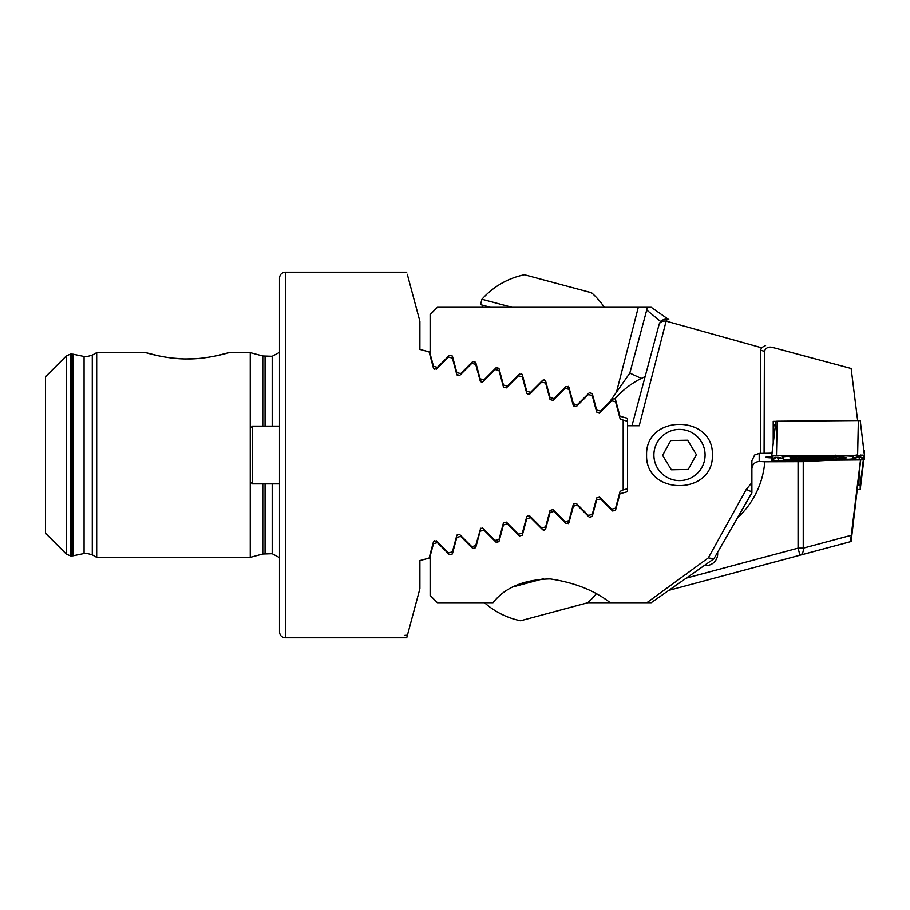 <?xml version="1.0" encoding="UTF-8"?>
<svg xmlns="http://www.w3.org/2000/svg" width="910" height="910" viewBox="0 0 910 910"><rect width="100%" height="100%" fill="white"/><g stroke="black" fill="none" stroke-linecap="round" stroke-linejoin="round"><path stroke-width="1.36" d="M480.321 381.29L475.714 364.375L471.824 363.329L459.755 375.386L456.82 374.601L452.406 358.13L448.516 357.084L436.447 369.141L433.513 368.357L429.099 351.886L419.897 349.417L419.897 321.31L407.293 274.274M503.594 387.489L499.033 370.62L495.131 369.574L483.073 381.631L480.127 380.846L480.651 381.7M215.568 355.969L229.047 352.625C228.876 352.705 207.241 359.291 187.323 358.927C167.326 359.268 145.907 352.705 145.68 352.625L159.466 356.037M172.684 358.119L183.126 358.858M187.096 358.927L198.073 358.495M66.453 554.201L45.5 533.249L45.5 376.751L66.453 355.799L66.453 554.201L70.593 555.908L70.593 354.092L66.453 355.799M279.495 455L279.495 278.039C279.882 274.456 281.827 272.5 285.353 272.192L285.353 637.808C281.827 637.5 279.882 635.544 279.495 631.961L279.495 455M272.192 483.881L272.192 553.724L262.774 554.019L250.25 557.375L250.25 352.625L229.047 352.625M96.688 352.625L92.285 355.162L92.285 554.838L96.688 557.375L96.688 352.625L145.68 352.625M482.516 527.993L480.309 528.721M620.665 419.305L623.191 420.09L623.191 489.91L620.108 491.343L615.569 508.155L611.679 509.19L599.61 497.133L596.676 497.918L592.262 514.4L588.361 515.447L576.303 503.378L573.516 503.787M621.223 419.567L619.983 418.327L615.569 401.845L611.679 400.81L599.61 412.867L596.676 412.082L592.262 395.6L588.361 394.553L576.303 406.622L573.368 405.837L568.955 389.355L565.053 388.308L552.996 400.377L550.061 399.592L545.647 383.11L541.746 382.063L529.688 394.132L526.753 393.336L522.34 376.865L518.438 375.819L506.381 387.887L503.446 387.091L506.381 387.887M433.513 368.357L434.15 369.301M456.82 374.601L457.434 375.534M459.254 534.261L456.82 535.399L457.434 534.466M456.82 535.399L452.406 551.87L448.516 552.916L436.447 540.859L433.513 541.643L434.15 540.699M285.353 637.808L406.736 637.808L407.293 635.726L404.336 635.453L407.441 635.18L419.897 588.69L419.897 560.583L429.099 558.114L433.513 541.643M480.696 528.266L475.714 545.625L471.824 546.671L459.755 534.614M573.368 504.163L568.955 520.645L565.053 521.692L552.996 509.623L550.061 510.408L545.647 526.89L541.746 527.937L529.688 515.868L526.753 516.664L522.34 533.135L518.438 534.181L506.381 522.112L503.446 522.909L499.033 539.38L495.131 540.426L482.596 528.027M623.191 420.09L627.57 421.262L627.57 491.684L619.972 493.721L615.547 510.237L612.635 511.01L600.543 498.919L596.664 499.965L592.239 516.482L589.327 517.255L577.236 505.175L573.357 506.21L568.921 522.727L566.02 523.5L553.928 511.42L550.038 512.455L545.613 528.972L542.701 529.756L530.61 517.665L526.731 518.7L522.306 535.216L519.394 536.001L507.302 523.91L503.423 524.945L498.998 541.461L496.087 542.246L483.995 530.155L480.116 531.19L475.691 547.706L472.779 548.491L460.688 536.399L456.809 537.435L452.384 553.951L449.472 554.736L437.38 542.644L433.501 543.679L430.134 556.226L430.134 595.402L437.448 602.716L493.004 602.716C504.948 587.462 524.024 579.534 550.22 578.931C574.608 582.593 594.617 590.522 610.223 602.716L651.185 602.716L713.599 559.013L651.185 602.716M623.191 489.91L627.57 488.738M526.753 516.664L527.755 515.504M481.367 382.086L482.789 381.859M529.688 394.132L527.55 394.394M524.456 274.763L526.697 275.366L524.456 274.763A77.737 77.737 0 0 0 481.936 299.253L511.921 307.284M526.697 275.366L591.557 292.747A77.737 77.737 0 0 1 604.342 307.284M481.936 299.253L480.491 304.623L490.456 307.284M596.198 593.946A77.737 77.737 0 0 1 587.678 602.784L520.577 620.768A77.737 77.737 0 0 1 484.495 602.716M575.962 605.923L555.475 611.418M543.327 578.783L512.99 586.916M250.25 481.686L252.445 483.881L252.445 426.119L250.25 428.314M279.495 426.119L252.445 426.119M279.495 483.881L252.445 483.881M773.216 425.8A14.628 0.762 180 0 0 775.343 425.857M771.635 456.649A14.628 0.762 180 0 0 765.776 457.264A14.628 0.762 180 0 0 771.635 457.878M773.216 424.765A14.628 0.762 0 0 1 775.491 424.708M679.497 480.594A25.594 25.594 0 0 0 705.091 455A25.594 25.594 0 0 0 679.497 429.406A25.594 25.594 0 0 0 653.903 455A25.594 25.594 0 0 0 679.497 480.594M712.405 455C713.645 495.87 645.258 495.757 646.589 455C645.349 414.141 713.702 414.221 712.405 455M646.873 602.716L708.344 557.875L746.359 489.273L751.887 482.664L751.887 460.744L754.652 455L759.202 453.408L771.987 453.157M799.97 354.775L774.114 347.848C769.189 346.198 765.947 347.358 764.389 351.317L760.658 350.236L760.658 453.408M760.658 350.236L761.431 347.722L666.131 321.128L639.218 425.755L627.57 425.755M587.758 602.716L610.223 602.716M774.114 347.848L851.134 368.482L857.652 420.613M737.487 517.904A85.551 85.551 0 0 0 764.787 461.768L759.202 461.461C754.788 461.927 752.354 464.362 751.887 468.786M764.787 461.768L803.246 461.654L831.331 460.187M751.887 492.663L713.861 558.82L751.887 492.958L751.887 482.664M764.389 351.317L764.093 453.237M746.359 489.273A7.314 1.194 30 0 0 751.887 491.662M708.344 557.875L713.849 558.831M659.067 324.586L631.961 425.755L659.067 324.586A7.314 7.314 0 0 1 668.02 319.421A7.314 7.314 0 0 0 659.067 324.586A7.314 5.267 -165 0 1 666.131 321.128A7.314 1.956 -75 0 1 668.02 319.421M545.363 529.518L544.146 530.246M543.805 530.257L542.701 529.756M761.431 347.722L765.583 345.561M773.216 443.204L773.216 421.387L775.9 421.353M813.358 457.116L813.358 458.117L817.089 457.673L823.106 458.492L825.95 457.969L825.768 457.241M804.338 457.343C801.278 457.923 801.335 458.014 804.497 457.628C807.568 457.207 808.797 457.32 808.171 458.003L813.358 458.117M826.121 458.174L825.95 457.969C825.427 457.309 826.724 457.207 829.829 457.65C832.889 458.014 832.843 457.901 829.681 457.32M833.173 457.901A16.084 0.842 180 0 0 817.089 457.059A16.084 0.842 180 0 0 800.993 457.901A16.084 0.842 180 0 0 801.266 458.048A16.084 0.842 180 0 0 817.089 458.742A16.084 0.842 180 0 0 832.9 458.048A16.084 0.842 180 0 0 833.173 457.901M803.143 457.559L802.017 457.844M808.398 457.241L808.046 458.174M817.089 457.093A15.356 0.808 180 0 0 802.427 457.662A15.356 0.808 180 0 0 817.089 458.697A15.356 0.808 180 0 0 831.751 457.662A15.356 0.808 180 0 0 817.089 457.093M832.149 457.844L831.035 457.559M846.22 457.832A28.153 1.479 180 0 0 818.067 456.365A28.153 1.479 180 0 0 789.914 457.832A28.153 1.479 180 0 0 818.067 459.311A28.153 1.479 180 0 0 846.22 457.832M795.42 456.206A14.628 0.762 180 0 0 783.328 456.957L783.328 459.095A14.628 0.762 180 0 0 783.396 459.163A14.628 0.762 180 0 0 800.493 459.846L840.715 459.47A14.628 0.762 180 0 0 852.738 458.788A14.628 0.762 180 0 0 852.795 458.72L852.795 456.581A14.628 0.762 180 0 0 835.63 455.83L795.42 456.206L791.677 455.614M776.469 455.751L771.657 456.024L771.635 460.369L778.494 460.665L859.666 459.925L864.5 459.618L864.5 455.307L776.469 455.751L777.208 421.216L775.9 421.296L771.635 456.046M864.409 455.25L860.223 420.545L777.208 421.216M862.737 455.091L863.772 456.16L863.772 458.299L860.166 457.116M859.006 456.524L858.915 457.195L853.034 458.617M848.859 459.243L797.638 459.857M775.786 457.571L772.362 458.674L772.909 455.864M783.055 455.694L782.6 456.536L783.328 456.957M780.791 455.717A10.237 10.226 0 0 1 782.6 456.536L782.6 458.674L783.328 459.095M857.652 485.053L860.223 485.144L860.223 489.455L857.641 489.523M864.5 454.693L864.5 450.382L863.874 450.245M817.089 550.641L802.097 554.656L817.089 550.641M704.363 565.474A11.705 11.705 0 0 0 717.592 552.37M668.804 319.626L651.185 307.284L437.448 307.284L430.134 314.598L430.134 353.774L433.501 366.32L437.38 367.356L449.472 355.264L452.384 356.049L456.809 372.565L460.688 373.601L472.779 361.509L475.691 362.294L480.116 378.81L483.995 379.845L496.087 367.754L498.998 368.539L503.423 385.055L507.302 386.09L519.394 373.999L522.306 374.784L526.731 391.3L530.61 392.335L542.701 380.243L545.613 381.028L550.038 397.545L553.928 398.58L566.02 386.5L568.921 387.273L573.357 403.79L577.236 404.825L589.327 392.745L592.239 393.518L596.664 410.035L600.543 411.081L612.635 398.989L614.944 398.853A85.551 85.551 0 0 1 645.122 376.649M453.68 307.284L464.396 307.284M765.583 564.439L774.114 562.152M668.804 590.374L851.134 541.518L860.735 459.903M860.519 459.914L850.475 541.7M686.311 578.112L798.07 548.161L799.97 555.225A7.314 5.085 -105 0 0 803.246 548.161L851.203 535.319M627.57 421.262L627.57 418.316L619.972 416.279L615.547 399.763A1.74 1.74 0 0 0 614.944 398.853C622.508 390.219 631.29 383.417 641.288 378.446L629.834 373.1L646.726 310.037L629.834 373.1L616.48 392.176L629.834 373.1M660.717 321.56L646.726 310.037L646.919 307.284A7.314 7.314 0 0 1 646.726 310.037A7.314 7.314 0 0 0 646.919 307.284M645.122 376.66L641.288 378.446M638.308 307.284L616.48 392.176L609.529 402.084M521.703 373.873L522.306 374.784M544.089 379.743L545.613 381.028M680.009 480.594A25.594 25.594 0 0 0 705.079 454.488A25.594 25.594 0 0 0 678.985 429.406A25.594 25.594 0 0 0 653.903 455.512A25.594 25.594 0 0 0 680.009 480.594M696.378 454.659L687.641 440.212L670.761 440.542L662.605 455.341L671.341 469.787L688.233 469.458L696.378 454.659M679.793 469.617L688.233 469.458M92.285 554.838L86.45 553.28L84.073 553.519L84.073 356.481L86.45 356.72L92.285 355.162M272.192 426.119L272.192 356.276L262.774 355.981L250.25 352.625M265.049 426.119L265.049 356.276M265.049 553.724L265.049 483.881M262.774 554.019L262.774 483.881M262.774 426.119L262.774 355.981M84.073 553.519L73.141 555.794L73.141 354.206L70.593 354.092M73.141 555.794L71.958 555.908L71.958 354.092M759.202 461.461L759.202 453.408M820.922 457.116L820.922 458.151M858.38 420.465L857.63 455M860.28 457.184L864.5 459.618M858.915 457.195L859.666 459.925M777.584 457.389L778.494 460.665M771.726 456.001L775.9 421.296M776.731 457.423L771.635 460.369M835.46 455.205L835.63 455.83M835.505 455.375L795.294 455.739A10.237 1.774 -90.5 0 0 795.249 455.58M863.772 458.299C860.36 456.49 856.947 456.49 853.534 458.299L853.534 456.16L852.795 456.581M773.887 455.819A10.237 10.226 0 0 0 772.362 456.536M783.396 459.163L782.623 458.72C779.188 456.865 775.775 456.865 772.362 458.674M863.772 456.16A10.237 10.226 0 0 0 860.803 455.023M856.526 455.011A10.237 10.226 0 0 0 853.534 456.16M860.223 489.455L863.874 459.755L860.223 489.455M860.223 485.144L863.34 459.8M864.193 452.839L864.5 450.382M858.926 485.064L859.188 472.438M803.246 461.654L803.246 548.161L798.07 548.161L798.07 461.768M272.192 553.724L279.495 557.648M84.073 356.481L73.141 354.206M406.736 272.192L285.353 272.192M71.958 555.908L70.593 555.908M250.25 557.375L96.688 557.375M272.192 356.276L279.495 352.352M567.658 389.014L568.363 386.386M497.019 370.086L497.77 367.31M482.05 307.284L482.618 305.191M497.019 539.914L497.77 542.69M567.658 520.986L568.363 523.614M797.444 456.831A58.502 58.502 0 0 0 801.266 458.048M832.9 458.048A58.502 58.502 0 0 0 836.972 456.74M860.223 420.545L864.5 455.307M782.623 458.72C776.617 457.286 774.148 456.957 775.183 457.73L775.968 457.411M860.166 457.036L860.94 457.355C860.314 457.901 862.077 455.626 853.512 458.344L853.512 458.344"/></g></svg>
